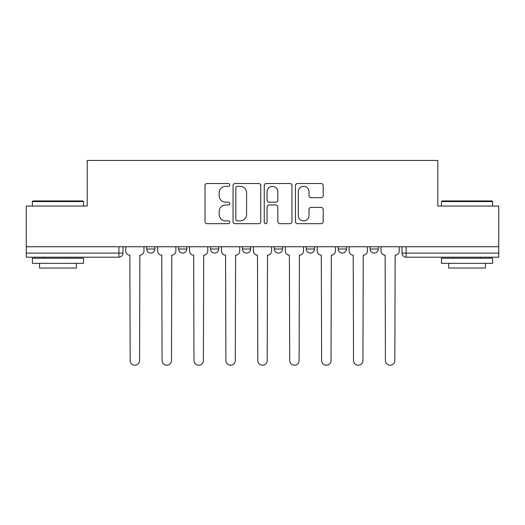 <?xml version="1.0" encoding="UTF-8"?>
<svg xmlns="http://www.w3.org/2000/svg" width="525" height="525" viewBox="0 0 525 525"><rect width="100%" height="100%" fill="white"/><g stroke="black" fill="none" stroke-linecap="round" stroke-linejoin="round"><path stroke-width="0.79" d="M229.773 184.925A1.404 1.404 0 0 0 228.368 183.52L207.034 183.52A2.008 2.008 0 0 0 205.026 185.528L205.026 221.668A2.008 2.008 0 0 0 207.034 223.676L228.368 223.676A1.404 1.404 0 0 0 229.773 222.272A1.404 1.404 0 0 0 228.368 220.868L225.606 220.868A6.425 6.425 0 0 1 219.181 214.443L219.181 211.431A6.425 6.425 0 0 1 225.606 205.006L228.368 205.006A1.404 1.404 0 0 0 229.773 203.602A1.404 1.404 0 0 0 228.368 202.191L225.606 202.191A6.425 6.425 0 0 1 219.181 195.766L219.181 192.76A6.425 6.425 0 0 1 225.606 186.336L228.368 186.336A1.404 1.404 0 0 0 229.773 184.925M338.179 246.757L338.179 249.007L346.362 249.007A4.088 4.088 0 0 1 342.274 253.102A4.088 4.088 0 0 1 338.179 249.007L338.179 246.757M306.272 246.757L306.272 249.007L314.455 249.007A4.088 4.088 0 0 1 310.367 253.102A4.088 4.088 0 0 1 306.272 249.007L306.272 246.757M242.452 246.757L242.452 249.007L250.635 249.007A4.088 4.088 0 0 1 246.547 253.102A4.088 4.088 0 0 1 242.452 249.007L242.452 246.757M321.175 197.676A2.008 2.008 0 0 0 323.183 195.668L323.183 185.528A2.008 2.008 0 0 0 321.175 183.52L297.485 183.52A2.008 2.008 0 0 0 295.477 185.528L295.477 221.668A2.008 2.008 0 0 0 297.485 223.676L321.175 223.676A2.008 2.008 0 0 0 323.183 221.668L323.183 209.423A2.008 2.008 0 0 0 321.175 207.414L311.036 207.414A2.008 2.008 0 0 0 309.028 209.423L309.028 215.493A5.368 5.368 0 0 1 303.66 220.868A5.368 5.368 0 0 1 298.285 215.493L298.285 191.704A5.368 5.368 0 0 1 303.66 186.336A5.368 5.368 0 0 1 309.028 191.704L309.028 195.668A2.008 2.008 0 0 0 311.036 197.676L321.175 197.676M26.25 246.757L26.25 206.056L87.203 206.056L87.203 160.44L437.798 160.44L437.798 206.056L498.75 206.056L498.75 246.757L26.25 246.757L26.25 253.102L123.001 253.102L123.001 246.757L123.001 253.102A4.088 4.088 0 0 1 118.906 257.191L26.25 257.191L26.25 253.102M260.741 185.528A2.008 2.008 0 0 0 258.733 183.52L235.043 183.52A2.008 2.008 0 0 0 233.034 185.528L233.034 221.668A2.008 2.008 0 0 0 235.043 223.676L258.733 223.676A2.008 2.008 0 0 0 260.741 221.668L260.741 185.528M266.267 183.52L289.957 183.52A2.008 2.008 0 0 1 291.966 185.528L291.966 221.668A2.008 2.008 0 0 1 289.957 223.676L279.818 223.676A2.008 2.008 0 0 1 277.81 221.668L277.81 207.014A2.008 2.008 0 0 0 275.802 205.006L269.076 205.006A2.008 2.008 0 0 0 267.067 207.014L267.067 222.272A1.404 1.404 0 0 1 265.663 223.676A1.404 1.404 0 0 1 264.259 222.272L264.259 185.528A2.008 2.008 0 0 1 266.267 183.52M401.999 246.757L401.999 253.102L498.75 253.102L498.75 257.191L406.094 257.191A4.088 4.088 0 0 1 401.999 253.102A4.088 4.088 0 0 0 406.094 257.191L406.094 246.757M498.75 246.757L498.75 253.102M378.276 246.757L378.276 249.007A4.088 4.088 0 0 1 374.181 253.102A4.088 4.088 0 0 1 370.092 249.007L378.276 249.007L378.276 246.757M370.092 246.757L370.092 249.007M346.362 246.757L346.362 249.007L346.362 246.757M314.455 249.007L314.455 246.757L314.455 249.007A4.088 4.088 0 0 1 310.367 253.102M282.548 246.757L282.548 249.007A4.088 4.088 0 0 1 278.453 253.102A4.088 4.088 0 0 1 274.365 249.007A4.088 4.088 0 0 0 278.453 253.102A4.088 4.088 0 0 0 282.548 249.007L282.548 246.757M274.365 246.757L274.365 249.007L282.548 249.007M250.635 246.757L250.635 249.007M218.728 246.757L218.728 249.007A4.088 4.088 0 0 1 214.633 253.102A4.088 4.088 0 0 1 210.545 249.007A4.088 4.088 0 0 0 214.633 253.102A4.088 4.088 0 0 0 218.728 249.007L210.545 249.007L210.545 246.757M178.638 246.757L178.638 249.007L186.821 249.007L186.821 246.757L186.821 249.007A4.088 4.088 0 0 1 182.726 253.102A4.088 4.088 0 0 1 178.638 249.007A4.088 4.088 0 0 0 182.726 253.102M146.724 246.757L146.724 249.007L154.908 249.007L154.908 246.757L154.908 249.007A4.088 4.088 0 0 1 150.819 253.102A4.088 4.088 0 0 1 146.724 249.007A4.088 4.088 0 0 0 150.819 253.102M118.906 246.757L118.906 257.191A4.088 4.088 0 0 0 123.001 253.102M237.254 186.336A1.404 1.404 0 0 0 235.85 187.74L235.85 219.463A1.404 1.404 0 0 0 237.254 220.868L240.161 220.868A6.425 6.425 0 0 0 246.586 214.443L246.586 192.76A6.425 6.425 0 0 0 240.161 186.336L237.254 186.336M277.81 191.802A5.368 5.368 0 0 0 272.436 186.434A5.368 5.368 0 0 0 267.067 191.802L267.067 200.189A2.008 2.008 0 0 0 269.076 202.191L275.802 202.191A2.008 2.008 0 0 0 277.81 200.189L277.81 191.802M125.764 246.757L125.764 251.055A4.088 4.088 0 0 0 129.852 255.143L130.161 360.485A4.705 4.705 0 0 0 134.866 365.19A4.705 4.705 0 0 0 139.571 360.485L139.873 255.143A4.088 4.088 0 0 0 143.968 251.055L143.968 246.757M157.671 246.757L157.671 251.055A4.088 4.088 0 0 0 161.759 255.143L162.067 360.485A4.705 4.705 0 0 0 166.773 365.19A4.705 4.705 0 0 0 171.478 360.485L171.787 255.143A4.088 4.088 0 0 0 175.875 251.055L175.875 246.757M189.577 246.757L189.577 251.055A4.088 4.088 0 0 0 193.673 255.143L193.974 360.485A4.705 4.705 0 0 0 198.68 365.19A4.705 4.705 0 0 0 203.385 360.485L203.693 255.143A4.088 4.088 0 0 0 207.782 251.055L207.782 246.757M32.386 201.554L33.003 200.937L82.911 200.937L83.521 201.554L32.386 201.554L32.386 206.056M83.521 263.327L32.386 263.327L32.386 258.215L83.521 258.215L83.521 263.327M76.361 263.327L76.361 268.032L39.546 268.032L39.546 263.327M441.479 201.554L442.089 200.937L491.997 200.937L492.614 201.554L441.479 201.554L441.479 206.056M492.614 263.327L441.479 263.327L441.479 258.215L492.614 258.215L492.614 263.327M485.454 263.327L485.454 268.032L448.639 268.032L448.639 263.327M221.491 246.757L221.491 251.055A4.088 4.088 0 0 0 225.579 255.143L225.888 360.485A4.705 4.705 0 0 0 230.593 365.19A4.705 4.705 0 0 0 235.298 360.485L235.6 255.143A4.088 4.088 0 0 0 239.695 251.055L239.695 246.757M253.398 246.757L253.398 251.055A4.088 4.088 0 0 0 257.486 255.143L257.795 360.485A4.705 4.705 0 0 0 262.5 365.19A4.705 4.705 0 0 0 267.205 360.485L267.514 255.143A4.088 4.088 0 0 0 271.602 251.055L271.602 246.757M285.305 246.757L285.305 251.055A4.088 4.088 0 0 0 289.4 255.143L289.702 360.485A4.705 4.705 0 0 0 294.407 365.19A4.705 4.705 0 0 0 299.112 360.485L299.421 255.143A4.088 4.088 0 0 0 303.509 251.055L303.509 246.757M317.218 246.757L317.218 251.055A4.088 4.088 0 0 0 321.307 255.143L321.615 360.485A4.705 4.705 0 0 0 326.32 365.19A4.705 4.705 0 0 0 331.026 360.485L331.327 255.143A4.088 4.088 0 0 0 335.423 251.055L335.423 246.757M349.125 246.757L349.125 251.055A4.088 4.088 0 0 0 353.213 255.143L353.522 360.485A4.705 4.705 0 0 0 358.227 365.19A4.705 4.705 0 0 0 362.933 360.485L363.241 255.143A4.088 4.088 0 0 0 367.329 251.055L367.329 246.757M381.032 246.757L381.032 251.055A4.088 4.088 0 0 0 385.127 255.143L385.429 360.485A4.705 4.705 0 0 0 390.134 365.19A4.705 4.705 0 0 0 394.839 360.485L395.148 255.143A4.088 4.088 0 0 0 399.236 251.055L399.236 246.757M83.521 206.056L83.521 201.554M71.866 258.215L71.866 257.191M44.047 258.215L44.047 257.191M492.614 206.056L492.614 201.554M480.952 258.215L480.952 257.191M453.134 258.215L453.134 257.191"/></g></svg>
